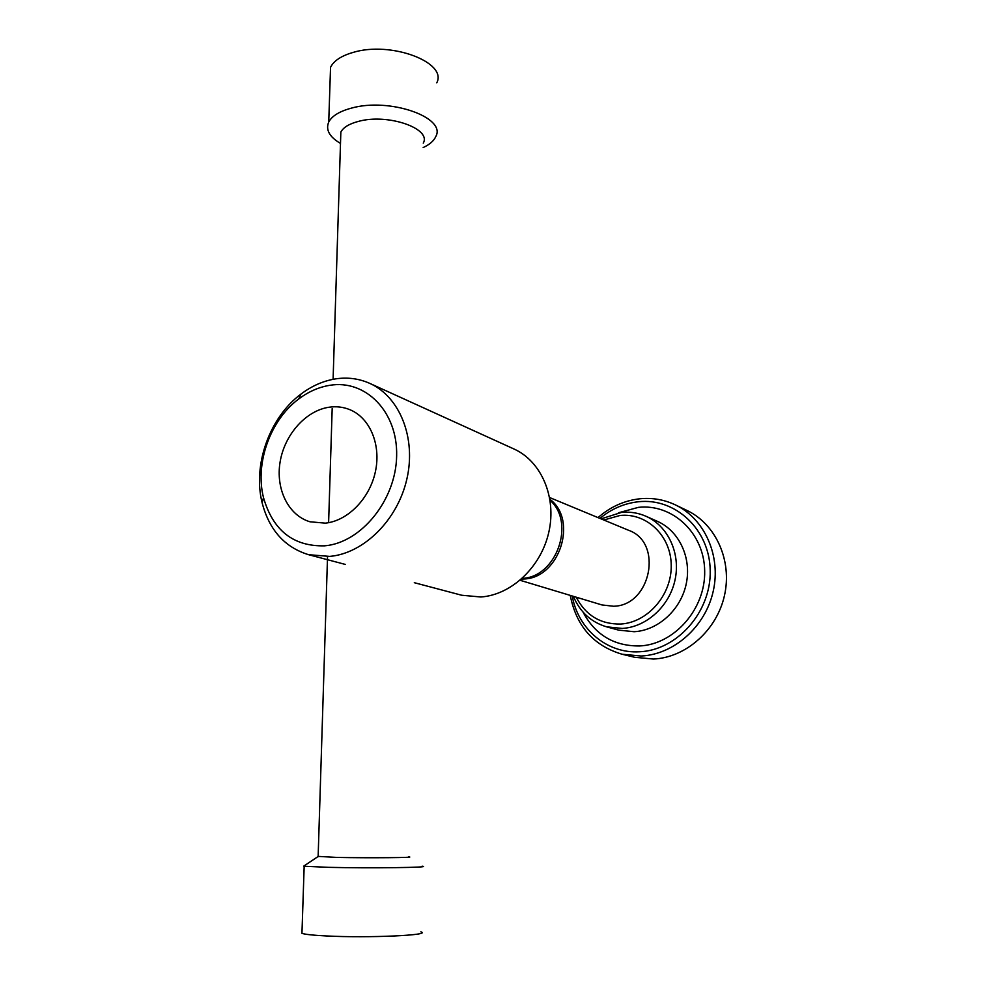 <?xml version="1.0" encoding="UTF-8"?>
<svg xmlns="http://www.w3.org/2000/svg" width="986" height="986" viewBox="0 0 986 986"><rect width="100%" height="100%" fill="white"/><g stroke="black" fill="none" stroke-linecap="round" stroke-linejoin="round"><path stroke-width="1.48" d="M423.167 147.555C429.662 144.535 433.865 140.875 435.775 136.573C446.818 117.531 389.458 97.207 351.275 108.164C339.418 111.369 331.9 116.003 328.732 122.054C325.491 129.77 329.41 136.906 340.503 143.438M423.265 143.13C431.794 128.55 387.683 113.168 358.362 121.414C349.13 123.854 343.301 127.416 340.848 132.087L340.626 139.223M436.773 82.812C447.767 62.438 390.875 40.722 352.939 52.468C341.168 55.894 333.699 60.861 330.544 67.344L330.211 77.512M422.094 866.189C433.889 867.507 370.194 868.37 328.437 867.335L304.169 866.25L304.526 865.597M420.862 931.844C432.731 935.184 368.444 938.179 326.378 935.948C313.338 935.295 305.204 934.432 301.95 933.36L301.999 931.733M408.709 856.846C417.756 857.647 368.924 858.079 336.965 857.426L318.145 856.39M520.09 580.286L601.978 604.948L613.538 606.242C651.043 605.798 663.467 542.362 628.637 530.308L549.633 497.536M521.471 579.09L523.923 578.979C559.308 578.215 578.227 520.226 549.954 499.323M522.272 578.375C556.277 577.315 575.762 522.753 550.114 500.395M414.305 582.689L461.719 595.248L480.848 596.986C511.487 594.928 541.277 566.827 548.906 531.799C556.72 496.808 541.154 461.152 513.952 448.987L369.775 383.381C358.879 378.525 347.368 377.046 335.252 378.932C323.137 380.941 311.712 385.982 300.976 394.08C269.585 417.337 252.576 464.973 262.14 502.86C269.277 530.074 284.757 547.353 308.606 554.699L329.731 556.4C363.748 553.479 397.617 520.066 406.885 478.962C416.363 437.883 399.7 396.729 369.775 383.381M324.628 545.837C361.221 542.818 395.965 500.087 396.643 455.914C397.851 411.68 365.535 379.191 329.718 385.329C318.774 387.116 308.433 391.676 298.709 398.997C270.25 420.036 254.807 463.309 263.496 497.61C272.986 530.505 293.36 546.577 324.628 545.837M325.343 523.147C347.738 520.928 369.676 498.62 375.395 471.678C381.262 444.748 369.984 417.965 350.018 409.745C343.375 406.996 336.386 406.158 329.028 407.23C305.87 410.632 284.671 434.518 280.147 461.707C275.451 488.883 288.269 515.395 310.011 521.791L325.343 523.147M573.396 596.345C579.941 611.949 590.984 622.104 606.526 626.813L622.228 628.427C646.569 627.108 669.654 606.045 675.114 579.583C680.734 553.134 667.867 525.858 645.99 516.27C638.225 512.868 630.079 511.574 621.574 512.375L601.066 518.87M576.231 597.196C585.696 615.375 600.462 624.323 620.551 624.039C647.592 622.696 671.823 594.928 671.232 565.335C671.047 535.706 646.557 512.584 619.96 515.493L603.802 520.004M572.237 595.988C577.919 628.871 606.982 653.854 639.507 651.771C677.185 650.304 711.251 611.788 710.203 570.574C709.735 529.322 675.163 497.548 638.349 501.763C624.187 503.353 611.382 508.887 599.932 518.402M570.253 595.396C576.28 626.11 593.56 645.731 622.08 654.236L641.11 656.01C673.919 654.556 705.372 626.776 713.223 591.23C721.284 555.734 704.509 518.685 675.41 504.906C664.145 499.582 652.288 497.548 639.852 498.78C624.286 500.543 610.346 506.829 598.021 517.613M622.08 654.236L634.651 657.28L653.422 659.042C685.8 657.637 716.773 630.374 724.488 595.458C732.376 560.566 715.799 524.108 687.057 510.501L675.41 504.906M606.526 626.813L618.579 630.116L634.097 631.718C658.143 630.448 680.907 609.742 686.268 583.712C691.765 557.694 679.046 530.825 657.415 521.347L645.99 516.27M583.034 612.096C595.187 634.848 613.995 646.138 639.47 645.966C674.251 644.536 705.606 609.003 704.682 571.005C704.263 532.958 672.44 503.538 638.386 507.359L618.493 512.782M328.732 122.054L330.544 67.344M301.95 933.36L304.169 866.25M317.825 856.711L303.663 866.176M318.133 856.748L327.537 556.56M328.609 522.679L332.183 408.537M333.095 379.302L340.848 132.087M308.606 554.699L345.482 564.473M263.496 497.61L262.14 502.86M298.709 398.997L300.976 394.08"/></g></svg>
